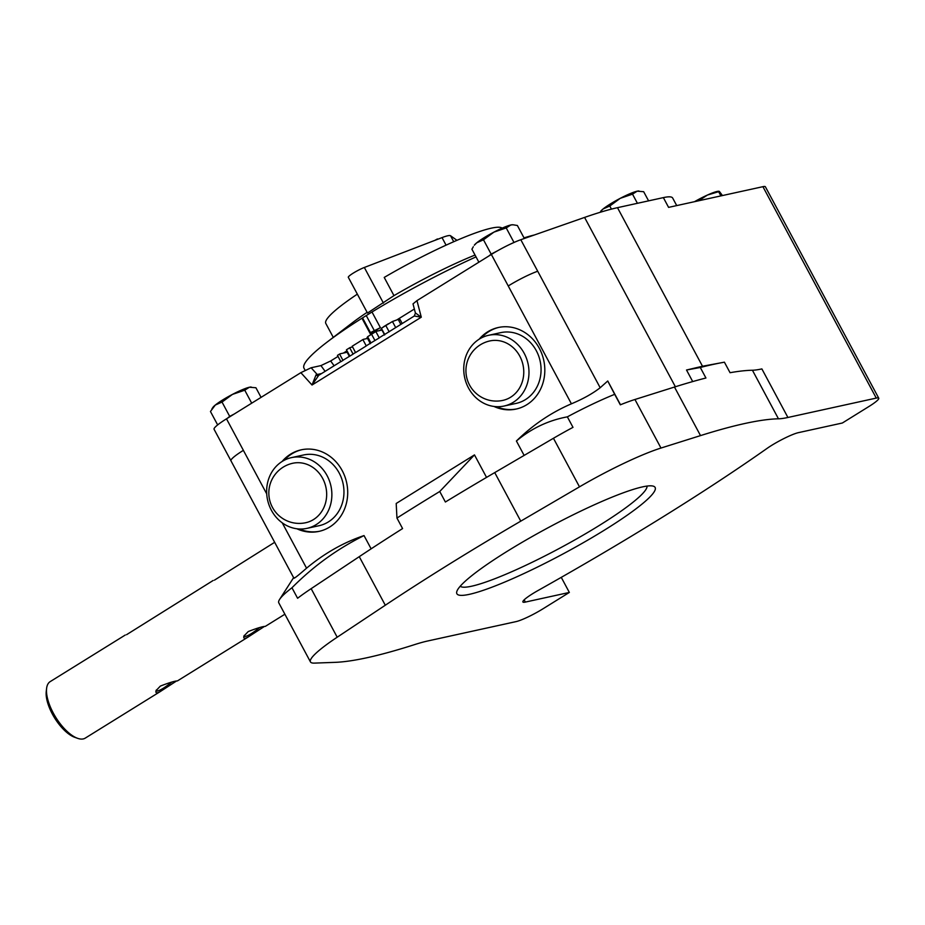 <?xml version="1.0" encoding="UTF-8"?>
<svg xmlns="http://www.w3.org/2000/svg" width="925" height="925" viewBox="0 0 925 925"><rect width="100%" height="100%" fill="white"/><g stroke="black" fill="none" stroke-linecap="round" stroke-linejoin="round"><path stroke-width="1.39" d="M456.962 240.315L450.533 235.736A26.733 3.584 151.8 0 0 442.023 237.609L364.334 267.475A11.135 1.492 151.8 0 0 353.581 272.921A11.135 1.492 151.8 0 0 348.309 277.303A11.135 1.492 151.8 0 0 348.378 277.373M437.375 238.962L435.016 240.303M502.113 228.163A100.258 13.436 151.8 0 0 384.222 277.431L393.969 295.63L367.491 313.032L348.309 277.303M475.045 255.046A100.258 13.436 151.8 0 0 393.969 295.63M357.339 294.15A100.258 13.436 151.8 0 0 325.797 323.426L333.278 337.371M367.098 312.349A100.258 13.436 151.8 0 0 351.697 323.276L326.629 342.458A140.646 18.847 151.8 0 0 303.99 368.208L305.1 370.278M370.358 333.89L370.439 332.607L380.395 327.658A140.646 18.847 151.8 0 0 370.358 333.89L361.964 318.235A140.646 18.847 151.8 0 0 326.629 342.458M476.028 256.884A140.646 18.847 151.8 0 0 372 312.002L361.964 318.235M372 312.002L380.395 327.658M534.43 234.962A140.646 18.847 151.8 0 0 524.024 237.887M647.026 486.064A106.109 14.222 -28.2 0 1 560.007 548.062A106.109 14.222 -28.2 0 1 460.222 586.23M500.598 340.99A30.433 27.264 77.6 0 1 523.747 370.775A30.433 27.264 77.6 0 1 502.876 400.386A30.433 30.433 0 0 1 466.639 377.18A30.433 30.433 0 0 1 489.834 340.943A30.433 27.264 77.6 0 1 500.598 340.99M488.597 335.301L500.679 332.653A36.202 32.433 77.6 0 1 540.674 375.226A36.202 32.433 77.6 0 1 516.196 403.381L504.113 406.029A36.202 32.433 -102.4 0 0 528.591 377.874A36.202 32.433 -102.4 0 0 488.597 335.301A36.202 32.433 -102.4 0 0 464.674 377.62A36.202 32.433 -102.4 0 0 504.113 406.029M722.46 195.557L719.396 191.452L707.394 195.059L698.71 200.76M694.502 201.685A22.281 2.983 -28.2 0 1 707.394 195.059A22.281 2.983 -28.2 0 1 718.632 191.267L719.026 191.278M719.396 191.452L718.829 192.042L720.899 195.892M878.75 398.201L765.391 186.792A22.212 2.972 151.8 0 0 762.917 186.677L876.276 398.085A22.212 2.972 -28.2 0 1 878.75 398.201A22.212 2.972 -28.2 0 1 868.806 406.584L842.351 423.014L798.379 432.657A22.212 2.972 -28.2 0 0 767.056 448.405A506.773 67.895 151.8 0 1 538.269 590.381A22.212 2.972 -28.2 0 0 522.891 601.967A22.212 2.972 -28.2 0 0 525.365 602.082L524.163 599.839M676.718 205.593L672.672 198.042A83.47 11.181 151.8 0 0 663.364 197.615L668.59 207.373L762.917 186.677M603.065 208.992A22.281 2.983 -28.2 0 1 620.224 198.343L609.783 206.021L603.065 208.992L600.591 211.455A22.281 2.983 -28.2 0 1 603.065 208.992M620.224 198.343A22.281 2.983 -28.2 0 1 637.163 191.186L632.515 194.146L620.224 198.343M648.587 200.852L643.673 191.706L637.163 191.186A22.281 2.983 -28.2 0 1 638.77 190.978A22.281 2.983 -28.2 0 1 638.955 190.989M637.418 203.303L632.515 194.146M611.448 209.119L609.783 206.021M397.172 319.703L414.365 309.031M524.14 455.412L516.404 441.005C532.858 424.91 551.184 412.515 571.419 403.809C583.166 398.872 592.752 393.518 600.175 387.737L537.714 271.233A27.727 3.712 151.8 0 0 508.241 285.964A27.727 3.712 -28.2 0 1 537.714 271.233L520.81 239.725A27.727 3.712 151.8 0 0 491.348 254.456L416.955 300.625L413.012 303.886L415.429 313.124L414.273 316.026L384.962 334.283M520.81 239.725L584.577 217.421A233.933 31.346 -28.2 0 1 617.484 207.674L702.503 366.242L724.414 362.184A506.773 67.895 -28.2 0 0 700.294 367.479L705.937 378.001A506.773 67.895 151.8 0 0 674.475 387.043L634.943 399.496A83.47 11.181 151.8 0 0 620.317 404.826L614.686 394.328A83.47 11.181 151.8 0 0 567.36 416.851L572.991 427.35A83.47 11.181 151.8 0 0 553.451 438.277L494.736 472.594A506.773 67.895 151.8 0 0 445.387 502.009L439.745 491.499A506.773 67.895 -28.2 0 0 396.952 518.058L402.583 528.568A506.773 67.895 151.8 0 0 359.258 556.665L311.158 588.658A83.47 11.181 151.8 0 0 297.596 598.267L291.965 587.768C313.321 566.239 337.336 548.849 364.022 535.575L371.133 548.837M663.364 197.615L617.484 207.674M321.599 373.538L317.229 374.498L311.124 367.757L300.856 372.671L226.486 418.828A27.727 3.712 151.8 0 0 214.08 429.292L230.926 460.708M311.124 367.757L320.952 365.595L325.114 371.353M334.122 365.768L330.653 360.981L320.952 365.595M330.653 360.981L338.018 356.414M211.86 409.012L212.831 407.497A22.281 2.983 -28.2 0 1 215.305 405.034A22.281 2.983 -28.2 0 1 232.452 394.397L222.023 402.063L215.305 405.034L210.449 411.486L217.653 424.91M232.452 394.397A22.281 2.983 -28.2 0 1 249.403 387.24L244.755 390.2L232.452 394.397M261.07 397.368L255.913 387.748L249.403 387.24A22.281 2.983 -28.2 0 1 251.01 387.032A22.281 2.983 -28.2 0 1 251.195 387.043M251.704 403.173L244.755 390.2M234.326 413.972L229.701 416.389L222.023 402.063M229.701 416.389L227.342 418.297M561.267 577.362L569.349 592.439L542.882 608.858A22.212 2.972 -28.2 0 1 516.15 621.588L427.789 640.967A141.479 18.951 151.8 0 0 414.608 644.609A506.773 67.895 -28.2 0 1 335.139 662.346L314.454 663.109A83.47 11.181 -28.2 0 1 310.453 661.907A83.47 11.181 -28.2 0 1 337.197 637.209L385.297 605.228A506.773 67.895 -28.2 0 1 520.763 521.157L579.489 486.839A83.47 11.181 -28.2 0 1 660.982 448.047L700.514 435.606A506.773 67.895 -28.2 0 1 778.457 418.805A141.479 18.951 151.8 0 0 787.915 417.476L876.276 398.085M310.453 661.907L284.414 613.344A83.47 11.181 151.8 0 1 284.391 613.31L278.76 602.799A83.47 11.181 -28.2 0 1 279.57 599.469A83.47 11.181 -28.2 0 1 291.965 587.768M486.538 477.392L474.479 454.892L396.201 503.478L396.952 518.058M474.479 454.892L439.745 491.499M692.709 381.574L686.512 370.012L702.503 366.242M787.915 417.476L761.876 368.913A141.479 18.951 -28.2 0 1 752.43 370.243A506.773 67.895 151.8 0 0 730.056 372.706L724.414 362.184M686.512 370.012L700.294 367.479M600.175 387.737L607.748 380.996L620.49 404.757M614.686 394.328L607.748 380.996M516.404 441.005C531.355 428.448 548.328 420.389 567.36 416.851M294.115 577.674C293.213 579.408 297.364 576.24 306.557 568.181C324.467 553.289 343.626 542.42 364.022 535.575M479.196 339.174A41.741 37.393 77.6 0 1 498.263 327.519A41.741 37.393 77.6 0 1 539.344 348.343A41.741 37.393 77.6 0 1 516.173 409.047A41.741 37.393 77.6 0 1 493.962 406.445M282.102 461.494A41.741 37.393 77.6 0 1 301.157 449.839A41.741 37.393 77.6 0 1 342.238 470.675A41.741 37.393 77.6 0 1 319.067 531.366A41.741 37.393 77.6 0 1 296.856 528.765M266.724 493.892L243.367 450.348A27.727 3.712 151.8 0 0 230.961 460.812L293.953 578.287M293.607 577.639L279.57 599.469M301.781 449.712A41.741 37.393 -102.4 0 0 284.102 460.338M299.168 528.984A41.741 37.393 -102.4 0 0 319.668 531.227M291.491 457.621L303.585 454.973A36.202 32.433 77.6 0 1 343.025 483.382A36.202 32.433 77.6 0 1 319.102 525.701L307.019 528.348A36.202 32.433 -102.4 0 0 330.942 486.041A36.202 32.433 -102.4 0 0 291.491 457.621A36.202 32.433 -102.4 0 0 278.818 463.887A36.202 32.433 -102.4 0 0 270.007 507.432A36.202 32.433 -102.4 0 0 307.019 528.348M498.887 327.381A41.741 37.393 -102.4 0 0 481.208 338.007M496.274 406.665A41.741 37.393 -102.4 0 0 516.774 408.908M642.586 486.874A112.48 15.066 151.8 0 0 533.864 535.575A112.48 15.066 151.8 0 0 456.834 591.468A112.48 15.066 151.8 0 0 563.128 553.878A112.48 15.066 151.8 0 0 653.258 486.145A112.48 15.066 151.8 0 0 642.586 486.874M569.349 592.439L525.365 602.082M415.591 313.055L421.291 317.194L414.273 316.026M394.975 328.074L393.853 328.699M379.909 337.417A5.515 2.336 58.2 0 0 379.585 337.556L385.343 333.971M379.585 337.556A5.515 2.336 58.2 0 0 379.25 337.891L370.937 342.932L367.618 336.735L375.851 331.543A12.592 5.33 -121.8 0 1 376.602 331.243L381.979 330.063M366.947 345.464A5.515 2.336 58.2 0 0 366.612 345.603L370.937 342.932M366.612 345.603A5.515 2.336 58.2 0 0 366.277 345.938L355.582 352.575L352.194 346.228A12.592 5.33 58.2 0 0 352.182 346.228L362.877 339.591A12.592 5.33 -121.8 0 1 362.889 339.591A12.592 5.33 -121.8 0 1 363.629 339.29L367.56 338.423M353.755 353.651A5.515 2.336 58.2 0 0 353.431 353.789A5.515 2.336 58.2 0 0 353.096 354.125L343.314 360.056A5.515 2.336 58.2 0 0 342.978 360.392L340.863 361.71L337.463 355.362A12.592 5.33 58.2 0 0 337.463 355.373L339.579 354.055A12.592 5.33 -121.8 0 1 340.331 353.755L347.141 352.252L346.459 349.777L349.696 347.777A12.592 5.33 -121.8 0 1 350.436 347.476L352.598 347.002M318.743 375.307A2.682 2.405 77.6 0 1 317.229 374.498L316.061 374.822L312.026 385.02L318.639 375.446M384.615 334.989L381.308 328.814L381.643 328.109L392.443 321.518L398.212 319.437L399.889 319.888M384.661 334.399L381.424 328.363M395.68 327.566L392.443 321.518M367.884 337.486L367.618 336.735M370.913 334.607L371.549 334.214L374.96 340.55M379.25 337.891L375.851 331.543L371.457 334.272M366.277 345.938L362.877 339.591L352.194 346.228M342.978 360.392L339.579 354.055L337.463 355.362M349.326 356.333L347.141 352.252M349.87 356.125L346.459 349.777L349.696 347.777L353.096 354.125M343.383 353.084L346.771 350.98M366.682 338.619L367.422 338.157M381.886 330.086L381.597 329.369M381.539 329.404L379.423 330.549M318.165 375.666A2.682 2.023 70.7 0 1 316.061 374.822M214.45 580.148L274.656 542.316M213.132 580.495L126.563 634.689M259.601 627.601C252.039 633.648 246.94 636.608 244.316 636.516L244.223 635.429M265.313 626.364L265.302 626.375C262.642 626.445 256.953 628.168 248.247 631.544L243.923 636.076C243.252 638.689 244.674 638.99 248.201 636.99L263.983 626.722M171.726 682.141C164.153 688.188 159.065 691.148 156.429 691.056L156.348 689.969M248.201 636.99L177.427 680.916C174.756 680.985 169.078 682.708 160.36 686.084L156.048 690.605C155.365 693.218 156.787 693.53 160.314 691.53L176.108 681.263M46.608 688.373L46.25 691.403A30.56 12.938 58.2 0 0 52.378 714.077A30.56 12.938 58.2 0 0 74.74 737.306L77.608 738.323A33.242 14.083 -121.8 0 1 53.28 713.048A33.242 14.083 -121.8 0 1 46.608 688.373A33.242 14.083 -121.8 0 1 50.17 681.632L125.257 635.036M160.314 691.53L85.239 738.127A33.242 14.083 -121.8 0 1 77.608 738.323M497.662 250.721L491.163 254.121L483.486 239.806L476.768 242.778L474.294 245.241A22.281 2.983 -28.2 0 1 476.768 242.778A22.281 2.983 -28.2 0 1 493.915 232.129A22.281 2.983 -28.2 0 1 510.866 224.972A22.281 2.983 -28.2 0 1 512.473 224.763A22.281 2.983 -28.2 0 1 512.647 224.775M524.348 238.488L517.376 225.492L513.005 224.775L510.866 224.972L506.218 227.932L493.915 232.129L483.486 239.806M478.873 262.203L471.912 249.218L473.322 246.744M515.098 241.98L509.571 244.501M491.163 254.121L488.805 256.028M513.884 242.246L506.218 227.932M292.739 463.263A30.433 27.264 77.6 0 1 320.628 475.115A30.433 27.264 77.6 0 1 305.782 522.706A30.433 30.433 0 0 1 269.533 499.512A30.433 30.433 0 0 1 292.739 463.263M442.023 237.609L446.07 245.148M364.334 267.475L383.447 303.123M450.533 235.736L453.736 241.714M374.151 330.306L366.45 315.945M370.439 332.607L362.739 318.246M634.943 399.496L660.982 448.047M674.475 387.043L700.514 435.606M553.451 438.277L579.489 486.839M494.736 472.594L520.763 521.157M359.258 556.665L385.297 605.228M311.158 588.658L337.197 637.209M584.577 217.421L675.377 386.754M491.348 254.456L571.419 403.809M282.241 522.833L306.557 568.181M300.856 372.671L312.026 385.02L421.291 317.194L416.955 300.625M243.379 450.336L226.486 418.828M752.43 370.243L778.457 418.805M400.849 324.351L398.212 319.437M389.194 331.855L385.737 325.415M355.535 352.471L353.431 353.789M340.805 361.617L318.015 375.758M388.442 323.727L383.401 326.86M402.202 323.507L400.016 319.437M367.063 337.486L370.37 343.672M265.302 626.375L284.888 614.223"/></g></svg>

